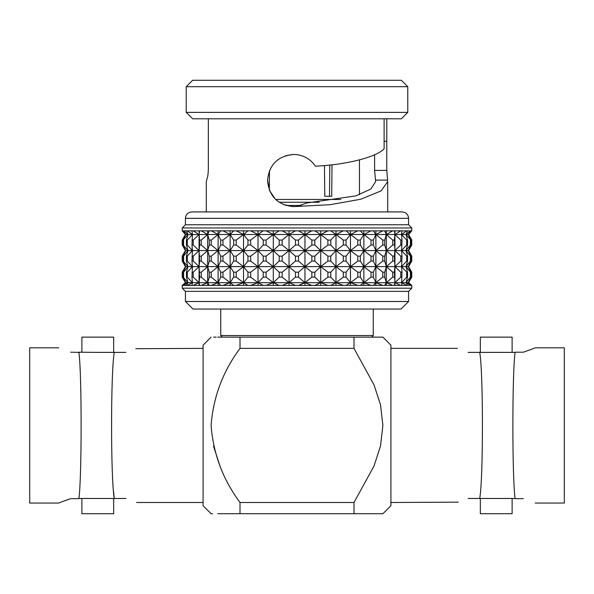 <?xml version="1.0" encoding="UTF-8"?>
<svg xmlns="http://www.w3.org/2000/svg" width="594" height="594" viewBox="0 0 594 594"><rect width="100%" height="100%" fill="white"/><g stroke="black" fill="none" stroke-linecap="round" stroke-linejoin="round"><path stroke-width="0.89" d="M329.507 196.258L329.796 165.043M324.458 165.555L324.762 196.258L331.719 196.258L332.009 164.798M359.452 159.897L359.481 194.676L359.452 159.897M269.297 189.939L269.49 170.634M275.69 199.473L340.83 199.473M279.187 202.25L319.127 202.25M285.959 205.465L301.307 205.465M289.04 230.858L289.04 234.511L304.96 234.511L298.53 230.858L304.96 234.511L304.96 230.858M350.475 230.858L350.475 234.511L335.989 234.511L330.799 230.858L335.989 234.511L320.715 234.511L314.842 230.858L320.715 234.511L304.96 234.511L311.82 230.858L307.039 233.457M273.285 230.858L273.285 234.511L279.173 240.073L282.157 240.073L282.157 245.01L289.04 250.571L295.493 245.01L298.507 245.01L304.96 250.571L311.843 245.01L314.827 245.01L320.715 250.571L327.895 245.01L327.895 240.073L320.715 234.511L327.866 230.858L322.884 233.457M327.895 245.01L330.784 245.01L335.989 250.571L335.989 234.511L343.287 230.858L338.201 233.457M363.862 230.858L363.862 234.511L350.475 234.511L346.064 230.858L350.475 234.511L357.759 230.858L346.064 230.858M375.898 230.858L375.898 234.511L363.862 234.511L360.328 230.858L363.862 234.511L370.998 230.858L360.328 230.858M386.323 230.858L386.323 234.511L375.898 234.511L373.307 230.858L375.898 234.511L382.729 230.858L373.307 230.858M394.928 230.858L394.928 234.511L386.323 234.511L384.734 230.858L386.323 234.511L392.723 230.858L384.734 230.858M183.175 245.01L187.971 250.571L186.449 245.01L186.449 240.073L187.971 234.511L186.457 230.858L183.62 230.858L187.971 234.511L185.707 234.511L182.224 240.073L182.224 245.01L185.707 250.571L183.175 245.01L183.175 240.073L185.707 234.511L183.19 230.858L182.239 230.858L185.425 234.511L182.217 230.843L295.47 230.843L282.18 230.858L289.04 234.511L295.47 230.858L411.783 230.843L408.575 234.511L411.761 230.858L410.81 230.858L408.293 234.511L406.029 234.511L410.38 230.858L407.543 230.858L406.029 234.511L401.544 234.511L406.682 230.858L402.027 230.858L401.544 234.511L394.928 234.511L394.371 230.858L394.928 234.511L400.757 230.858L394.371 230.858M327.895 240.073L330.784 240.073L335.989 234.511L335.989 230.858M343.287 230.858L330.799 230.858M311.843 245.01L311.843 240.073L314.827 240.073L320.715 234.511L320.715 230.858M327.866 230.858L314.842 230.858M311.82 230.858L298.53 230.858M186.226 86.694L407.774 86.694L401.351 80.272L192.649 80.272L186.226 86.694L186.226 112.377L407.774 112.377L407.774 86.694M296.881 154.64L297 154.655C304.863 155.858 311.011 159.704 315.429 166.201C346.517 164.724 376.299 157.187 384.11 148.819L384.11 118.8M384.11 141.275L386.783 141.275L386.783 118.8M407.774 112.377L401.351 118.8L192.649 118.8L186.226 112.377M293.599 206.615L283.62 204.618M275.185 198.983L269.565 190.592M269.542 190.555L267.545 179.997M285.306 155.806L293.629 154.44C277.792 155.97 269.097 164.657 267.538 180.502C269.067 196.384 277.762 205.086 293.629 206.615L330.071 204.7L360.803 199.235L381.207 190.823L387.704 181.601L386.783 170.411L386.783 141.275M386.783 170.411L374.599 170.411L374.599 154.752M374.599 170.411L375.668 181.601L370.827 189.026L355.784 195.901L306.964 202.948L297 206.4L306.964 202.948M206.296 211.917L206.296 181.801L207.061 178.586C207.774 177.042 208.197 173.812 208.338 168.904L208.338 118.8M293.629 206.615L297 206.408M297 154.655L293.629 154.44M297 211.917L191.847 211.917C187.912 212.333 185.766 214.471 185.425 218.332L408.575 218.332C408.234 214.471 406.088 212.333 402.153 211.917L297 211.917M185.425 218.332L185.425 224.755L408.575 224.755L408.575 218.332M185.425 224.755L182.217 227.97L411.783 227.97L408.575 224.755M183.175 240.073L187.971 234.511L192.456 234.511L191.973 230.858L187.318 230.858L192.456 234.511L199.072 234.511L199.629 230.858L193.243 230.858L199.072 234.511L207.677 234.511L209.266 230.858L201.277 230.858L207.677 234.511L218.102 234.511L220.693 230.858L211.271 230.858L218.102 234.511L230.138 234.511L233.672 230.858L223.002 230.858L230.138 234.511L243.525 234.511L247.936 230.858L236.241 230.858L243.525 234.511L258.011 234.511L263.201 230.858L250.713 230.858L258.011 234.511L273.285 234.511L279.158 230.858L266.134 230.858L273.285 234.511L289.04 234.511L295.493 240.073L298.507 240.073L298.507 245.01M186.449 245.01L187.296 245.01L192.456 250.571L191.973 245.01L193.221 245.01L199.072 250.571L199.629 245.01L201.255 245.01L207.677 250.571L209.274 245.01L211.241 245.01L218.102 250.571L220.701 245.01L222.973 245.01L230.138 250.571L233.68 245.01L236.212 245.01L243.525 250.571L247.95 245.01L250.69 245.01L258.011 250.571L258.011 230.858M247.95 245.01L247.95 240.073L243.525 234.511L243.525 230.858M233.68 245.01L233.68 240.073L230.138 234.511L230.138 230.858M220.701 245.01L220.701 240.073L218.102 234.511L218.102 230.858M209.274 245.01L209.274 240.073L207.677 234.511L207.677 230.858M199.629 245.01L199.072 230.858M233.68 240.073L236.212 240.073L243.525 234.511L236.241 230.858M247.95 240.073L250.69 240.073L258.011 234.511L250.713 230.858M186.449 240.073L187.296 240.073L187.296 245.01M191.973 245.01L192.456 234.511L187.296 240.073M191.973 240.073L193.221 240.073L193.221 245.01M185.425 234.511L182.217 240.073L182.217 245.01L185.425 250.571L199.072 250.571L199.072 234.511L193.221 240.073M199.629 240.073L201.255 240.073L201.255 245.01M183.175 261.063L183.175 256.133L185.707 250.571L182.224 256.133L182.224 261.063L185.707 266.624L183.175 261.063L187.971 266.624L186.449 261.063L187.296 261.063L192.456 266.624L191.973 261.063L193.221 261.063L199.072 266.624L199.629 261.063L199.072 250.571L207.677 250.571L207.677 234.511L201.255 240.073M209.274 240.073L211.241 240.073L211.241 245.01M199.629 261.063L201.255 261.063L207.677 266.624L209.274 261.063L209.274 256.133L207.677 250.571L218.102 250.571L218.102 234.511L211.241 240.073M220.701 240.073L222.973 240.073L222.973 245.01M209.274 261.063L211.241 261.063L218.102 266.624L220.701 261.063L220.701 256.133L218.102 250.571L230.138 250.571L230.138 234.511L222.973 240.073M258.011 234.511L263.216 240.073L266.105 240.073L273.285 234.511L273.285 250.571L279.173 245.01L279.173 240.073M282.157 240.073L289.04 234.511L289.04 250.571L335.989 250.571L343.31 245.01L343.31 240.073L346.05 240.073L350.475 234.511L357.788 240.073L360.32 240.073L363.862 234.511L371.027 240.073L373.299 240.073L375.898 234.511L382.759 240.073L384.726 240.073L386.323 234.511L392.745 240.073L394.371 240.073L394.928 234.511L400.779 240.073L402.027 240.073L401.544 234.511L406.704 240.073L407.551 240.073L406.029 234.511L410.825 240.073L408.293 234.511L411.783 240.073L411.776 245.01L409.355 248.945M311.843 240.073L304.96 234.511L298.507 240.073M335.989 234.511L343.31 240.073M183.605 240.073L183.605 245.01M236.212 240.073L236.212 245.01M243.525 234.511L243.525 250.571L258.011 250.571L263.216 245.01L263.216 240.073M250.69 240.073L250.69 245.01M266.105 240.073L266.105 245.01L273.285 250.571L289.04 250.571L295.493 256.133L298.507 256.133L298.507 261.063L304.96 266.624L311.843 261.063L311.843 256.133L304.96 250.571L298.507 256.133M263.216 245.01L266.105 245.01M279.173 245.01L282.157 245.01M295.493 245.01L295.493 240.073M304.96 234.511L304.96 266.624L320.715 266.624L327.895 261.063L327.895 256.133L320.715 250.571L314.827 256.133L314.827 261.063L320.715 266.624L335.989 266.624L335.989 250.571L350.475 250.571L350.475 234.511M314.827 240.073L314.827 245.01M320.715 234.511L320.715 266.624L314.827 272.186L314.827 277.116L320.715 282.677L327.895 277.116L327.895 272.186L320.715 266.624L320.715 282.677L335.989 282.677L335.989 266.624L343.31 261.063L343.31 256.133L346.05 256.133L350.475 250.571L357.788 245.01L357.788 240.073M330.784 240.073L330.784 245.01M346.05 240.073L346.05 245.01L350.475 250.571L363.862 250.571L363.862 234.511M343.31 245.01L346.05 245.01M360.32 240.073L360.32 245.01L363.862 250.571L371.027 245.01L371.027 240.073M357.788 245.01L360.32 245.01M373.299 240.073L373.299 245.01L375.898 250.571L375.898 234.511M371.027 245.01L373.299 245.01M384.726 240.073L384.726 245.01L386.323 250.571L386.323 234.511M346.05 256.133L346.05 261.063L350.475 266.624L350.475 250.571L357.788 256.133L360.32 256.133L363.862 250.571L375.898 250.571L382.759 245.01L382.759 240.073M382.759 245.01L384.726 245.01M394.371 240.073L394.928 250.571L394.928 234.511M360.32 256.133L360.32 261.063L363.862 266.624L363.862 250.571L371.027 256.133L373.299 256.133L375.898 250.571L386.323 250.571L392.745 245.01L392.745 240.073M392.745 245.01L394.371 245.01M402.027 240.073L401.544 250.571L406.704 245.01L406.704 240.073M373.299 256.133L373.299 261.063L375.898 266.624L375.898 250.571L382.759 256.133L384.726 256.133L386.323 250.571L394.928 250.571L400.779 245.01L400.779 240.073M400.779 245.01L402.027 245.01M407.551 240.073L407.551 245.01L406.029 250.571L410.395 245.01L410.395 240.073M406.704 245.01L407.551 245.01M410.825 240.073L410.825 245.01L408.293 250.571L411.783 245.01L411.783 240.073L408.575 234.511M410.395 245.01L410.825 245.01M220.701 261.063L222.973 261.063L230.138 266.624L233.68 261.063L233.68 256.133L230.138 250.571L243.525 250.571L236.212 256.133L236.212 261.063L243.525 266.624L247.95 261.063L247.95 256.133L243.525 250.571L243.525 266.624L258.011 266.624L258.011 250.571L273.285 250.571L279.173 256.133L282.157 256.133L289.04 250.571L289.04 266.624L295.493 261.063L295.493 256.133M384.726 256.133L384.726 261.063L386.323 266.624L386.323 250.571L392.745 256.133L394.371 256.133L394.928 250.571L408.575 250.571L411.783 245.01M183.175 256.133L183.605 256.133L183.605 261.063M186.449 261.063L186.449 256.133L187.971 250.571L183.605 256.133M186.449 256.133L187.296 256.133L187.296 261.063M191.973 261.063L192.456 250.571L187.296 256.133M191.973 256.133L193.221 256.133L193.221 261.063M185.425 250.571L182.217 256.133L182.217 261.063L185.425 266.624L199.072 266.624L199.072 250.571L193.221 256.133M199.629 256.133L201.255 256.133L201.255 261.063M183.175 277.116L183.175 272.186L185.707 266.624L182.224 272.186L182.224 277.116L185.707 282.677L183.175 277.116L187.971 282.677L186.449 277.116L187.296 277.116L192.456 282.677L191.973 277.116L193.221 277.116L199.072 282.677L199.629 277.116L199.072 266.624L207.677 266.624L207.677 250.571L201.255 256.133M209.274 256.133L211.241 256.133L211.241 261.063M199.629 277.116L201.255 277.116L207.677 282.677L209.274 277.116L209.274 272.186L207.677 266.624L218.102 266.624L218.102 250.571L211.241 256.133M220.701 256.133L222.973 256.133L222.973 261.063M209.274 277.116L211.241 277.116L218.102 282.677L220.701 277.116L220.701 272.186L218.102 266.624L230.138 266.624L230.138 250.571L222.973 256.133M233.68 256.133L236.212 256.133M247.95 256.133L250.69 256.133L250.69 261.063L258.011 266.624L263.216 261.063L263.216 256.133L266.105 256.133L273.285 250.571L273.285 266.624L279.173 261.063L279.173 256.133M263.216 256.133L258.011 250.571L250.69 256.133M311.843 256.133L314.827 256.133M327.895 256.133L330.784 256.133L330.784 261.063L335.989 266.624L350.475 266.624L357.788 261.063L357.788 256.133M343.31 256.133L335.989 250.571L330.784 256.133M394.371 256.133L394.928 266.624L394.928 250.571L400.779 256.133L402.027 256.133L401.544 250.571L406.704 256.133L407.551 256.133L406.029 250.571L410.395 256.133L410.825 256.133L408.293 250.571L411.783 256.133L409.333 252.16M233.68 261.063L236.212 261.063M247.95 261.063L250.69 261.063M266.105 256.133L266.105 261.063L273.285 266.624L304.96 266.624L298.507 272.186L298.507 277.116L304.96 282.677L311.843 277.116L311.843 272.186L304.96 266.624L304.96 282.677L320.715 282.677L314.827 285.439L327.895 285.439L320.715 282.677L320.715 285.439M263.216 261.063L266.105 261.063M282.157 256.133L282.157 261.063L295.493 272.186L298.507 272.186M279.173 261.063L282.157 261.063M295.493 261.063L298.507 261.063M311.843 261.063L314.827 261.063M327.895 261.063L330.784 261.063M343.31 261.063L346.05 261.063M357.788 261.063L360.32 261.063M327.895 272.186L330.784 272.186L335.989 266.624L343.31 272.186L346.05 272.186L350.475 266.624L363.862 266.624L371.027 261.063L371.027 256.133M371.027 261.063L373.299 261.063M346.05 272.186L346.05 277.116L350.475 282.677L350.475 266.624L357.788 272.186L360.32 272.186L363.862 266.624L375.898 266.624L382.759 261.063L382.759 256.133M382.759 261.063L384.726 261.063M360.32 272.186L360.32 277.116L363.862 282.677L363.862 266.624L371.027 272.186L373.299 272.186L375.898 266.624L386.323 266.624L392.745 261.063L392.745 256.133M392.745 261.063L394.371 261.063M402.027 256.133L401.544 266.624L406.704 261.063L406.704 256.133M373.299 272.186L373.299 277.116L375.898 282.677L375.898 266.624L382.759 272.186L384.726 272.186L386.323 266.624L394.928 266.624L400.779 261.063L400.779 256.133M400.779 261.063L402.027 261.063M407.551 256.133L407.551 261.063L406.029 266.624L410.395 261.063L410.395 256.133M406.704 261.063L407.551 261.063M410.825 256.133L410.825 261.063L408.293 266.624L411.776 261.063L409.355 264.998M410.395 261.063L410.825 261.063M384.726 272.186L384.726 277.116L386.323 282.677L386.323 266.624L392.745 272.186L394.371 272.186L394.928 266.624L408.575 266.624L411.783 261.063L411.776 256.133L408.575 250.571M220.701 277.116L222.973 277.116L230.138 282.677L233.68 277.116L233.68 272.186L230.138 266.624L243.525 266.624L236.212 272.186L236.212 277.116L243.525 282.677L247.95 277.116L247.95 272.186L243.525 266.624L243.525 282.677L258.011 282.677L258.011 266.624L273.285 266.624L279.173 272.186L282.157 272.186L289.04 266.624L289.04 282.677L295.493 277.116L295.493 272.186M183.175 272.186L183.605 272.186L183.605 277.116M186.449 277.116L186.449 272.186L187.971 266.624L183.605 272.186M186.449 272.186L187.296 272.186L187.296 277.116M191.973 277.116L192.456 266.624L187.296 272.186M191.973 272.186L193.221 272.186L193.221 277.116M185.425 266.624L182.217 272.186L182.217 277.116L185.425 282.677L199.072 282.677L199.072 266.624L193.221 272.186M199.629 272.186L201.255 272.186L201.255 277.116M185.425 282.677L182.224 285.439L199.629 285.439L199.072 282.677L207.677 282.677L207.677 266.624L201.255 272.186M209.274 272.186L211.241 272.186L211.241 277.116M199.629 285.372L209.274 285.439L207.677 282.677L218.102 282.677L218.102 266.624L211.241 272.186M220.701 272.186L222.973 272.186L222.973 277.116M209.274 285.372L220.701 285.439L218.102 282.677L230.138 282.677L230.138 266.624L222.973 272.186M233.68 272.186L236.212 272.186M247.95 272.186L250.69 272.186L250.69 277.116L258.011 282.677L263.216 277.116L263.216 272.186L266.105 272.186L273.285 266.624L273.285 282.677L279.173 277.116L279.173 272.186M263.216 272.186L258.011 266.624L250.69 272.186M311.843 272.186L314.827 272.186M394.371 272.186L394.928 282.677L394.928 266.624L400.779 272.186L402.027 272.186L401.544 266.624L406.704 272.186L407.551 272.186L406.029 266.624L410.395 272.186L410.825 272.186L408.293 266.624L411.783 272.186L409.333 268.213M233.68 277.116L236.212 277.116M247.95 277.116L250.69 277.116M266.105 272.186L266.105 277.116L273.285 282.677L304.96 282.677L298.507 285.439L311.843 285.439L304.96 282.677L304.96 285.439M263.216 277.116L266.105 277.116M282.157 272.186L282.157 277.116L289.04 282.677L282.157 285.439L295.493 285.439L289.04 282.677L289.04 285.439M279.173 277.116L282.157 277.116M295.493 277.116L298.507 277.116M311.843 277.116L314.827 277.116M327.895 277.116L330.784 277.116L335.989 282.677L343.31 277.116L343.31 272.186M330.784 272.186L330.784 277.116M343.31 277.116L346.05 277.116M335.989 285.439L335.989 282.677L350.475 282.677L357.788 277.116L357.788 272.186M357.788 277.116L360.32 277.116M327.895 285.372L346.05 285.372L350.475 282.677L363.862 282.677L371.027 277.116L371.027 272.186M371.027 277.116L373.299 277.116M346.05 285.372L360.32 285.372L363.862 282.677L375.898 282.677L382.759 277.116L382.759 272.186M382.759 277.116L384.726 277.116M360.32 285.372L373.299 285.372L375.898 282.677L386.323 282.677L392.745 277.116L392.745 272.186M392.745 277.116L394.371 277.116M402.027 272.186L401.544 282.677L406.704 277.116L406.704 272.186M373.299 285.372L384.726 285.372L386.323 282.677L394.928 282.677L400.779 277.116L400.779 272.186M400.779 277.116L402.027 277.116M407.551 272.186L407.551 277.116L406.029 282.677L410.395 277.116L410.395 272.186M406.704 277.116L407.551 277.116M410.825 272.186L410.825 277.116L408.293 282.677L411.776 277.116L411.776 272.186L408.575 266.624M410.395 277.116L410.825 277.116M384.726 285.372L394.371 285.372L394.928 282.677L408.575 282.677L411.783 277.116L411.783 272.186M220.701 285.372L233.68 285.439L230.138 282.677L243.525 282.677L236.212 285.372L247.95 285.439L243.525 282.677L243.525 285.439M258.011 285.439L258.011 282.677L273.285 282.677L266.105 285.372L279.173 285.439L273.285 282.677L273.285 285.439M183.175 285.372L185.707 282.677M186.449 285.372L187.971 282.677L183.605 285.372M191.973 285.372L192.456 282.677L187.296 285.372M199.072 285.439L199.072 282.677L193.221 285.372M207.677 285.439L207.677 282.677L201.255 285.372M218.102 285.439L218.102 282.677L211.241 285.372M230.138 285.439L230.138 282.677L222.973 285.372M233.68 285.372L236.212 285.372M247.95 285.372L263.216 285.439L258.011 282.677L250.69 285.372M263.216 285.372L266.105 285.372M279.173 285.372L282.157 285.372M295.493 285.372L298.507 285.372M311.843 285.372L314.827 285.372M343.31 285.372L335.989 282.677L330.784 285.372M350.475 285.439L350.475 282.677L357.788 285.372M363.862 285.439L363.862 282.677L371.027 285.372M375.898 285.439L375.898 282.677L382.759 285.372M386.323 285.439L386.323 282.677L392.745 285.372M394.371 285.372L400.779 285.439L394.928 282.677L394.928 285.439M400.779 285.372L402.027 285.372L401.544 282.677L406.704 285.372L407.551 285.372L406.029 282.677L410.825 285.372L408.293 282.677L411.783 285.372L410.825 285.372M402.027 285.372L406.704 285.372M407.551 285.372L410.395 285.372M185.425 301.492L408.575 301.492L401.032 309.043L192.968 309.043L185.425 301.492L185.425 291.379L182.217 288.172L411.783 288.172L411.783 285.372L408.575 282.677M185.425 291.379L408.575 291.379L411.783 288.172M512.125 498.477L512.125 513.728L480.338 513.728L480.338 498.477M532.001 349.131L535.224 347.809L564.3 347.809L564.3 503.051L535.224 503.051M480.338 352.383L480.338 337.132L512.125 337.132L512.125 352.383M531.816 349.205L523.344 352.205C538.936 346.569 538.936 346.569 523.344 352.205L515.139 352.205C512.125 371.837 512.117 478.92 515.139 498.656L523.344 498.656C538.936 504.299 538.936 504.299 523.344 498.656M514.352 352.383L479.707 352.383C483.323 371.168 483.33 479.581 479.707 498.477L468.109 498.477C454.098 503.645 454.098 503.645 468.109 498.477M514.352 498.477L479.707 498.477M468.109 352.383C454.098 347.215 454.098 347.215 468.109 352.383L479.707 352.383M390.919 502.494L458.226 502.16M381.333 337.132L382.892 337.132L390.919 345.159L390.919 505.702L382.892 513.728M353.994 502.494L353.994 513.728L382.892 513.728L240.006 513.728L240.006 502.494L353.994 502.494L374.012 466.015L380.502 446.109L382.892 425.43L380.494 404.729L374.027 384.89L353.994 348.374L240.006 348.374L240.006 337.132L222.349 337.132L220.745 335.528L373.255 335.528L373.255 309.043M240.006 337.132L382.892 337.132L353.994 337.132L353.994 348.374M353.994 513.728L380.36 513.728M376.202 337.132L353.994 337.132M81.875 352.383L81.875 337.132L113.662 337.132L113.662 352.383L97.772 352.383L125.891 352.383C139.902 347.215 139.902 347.215 125.891 352.383M113.662 498.477L113.662 513.728L81.875 513.728L81.875 498.477M240.006 348.374C222.928 371.384 213.298 397.022 211.108 425.297C213.216 453.653 222.847 479.388 240.006 502.494M240.006 513.728L217.798 513.728M211.108 337.132L203.081 345.159L203.081 505.702L211.108 513.728L212.667 513.728M219.914 465.83L213.506 446.146M222.349 337.132L217.798 337.132M216.246 337.132L213.64 337.132M113.543 491.542L114.293 498.477L79.648 498.477M62.184 501.655L70.656 498.656C55.064 504.299 55.064 504.299 70.656 498.656L78.861 498.656C81.875 479.024 81.883 371.941 78.861 352.205L97.772 352.383M125.891 498.477C139.902 503.645 139.902 503.645 125.891 498.477L114.293 498.477C110.67 479.581 110.677 371.168 114.293 352.383M203.081 348.374L135.774 348.7M70.656 352.205C55.064 346.569 55.064 346.569 70.656 352.205L79.648 352.383M58.776 347.809L29.7 347.809L29.7 503.051L58.776 503.051L61.999 501.73M375.467 180.086L387.54 180.086M387.704 211.917L387.704 181.601M411.783 230.843L411.783 227.97M182.217 230.843L182.217 227.97M411.783 261.063L411.783 256.133M182.217 288.172L182.217 285.372M408.575 301.492L408.575 291.379M390.919 348.374L457.447 348.374M220.745 335.528L220.745 309.043M371.651 337.132L373.255 335.528M136.553 502.494L203.081 502.494"/></g></svg>
